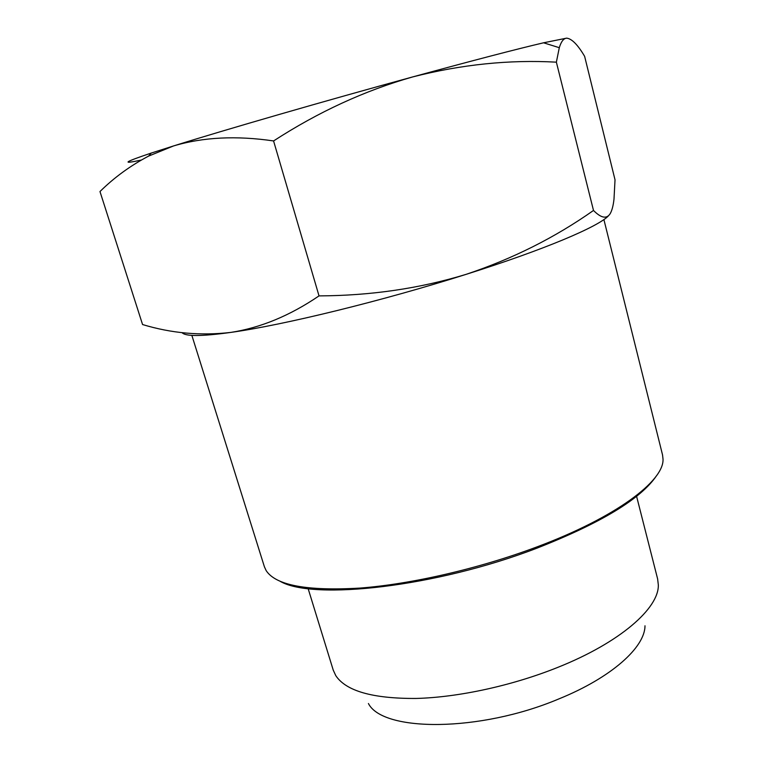 <?xml version="1.0" encoding="UTF-8"?>
<svg xmlns="http://www.w3.org/2000/svg" width="763" height="763" viewBox="0 0 763 763"><rect width="100%" height="100%" fill="white"/><g stroke="black" fill="none" stroke-linecap="round" stroke-linejoin="round"><path stroke-width="1.14" d="M656.59 475.616C641.054 498.754 601.11 522.96 536.761 548.235C436.207 586.957 313.431 600.586 280.288 581.387M191.856 335.377L264.408 566.795L266.173 570.619C275.767 585.326 306.945 591.153 359.707 588.101C411.505 584.181 479.488 568.521 536.99 546.89C615.989 517.381 664.22 480.843 663.018 459.068L662.532 454.882L603.895 219.553M636.58 496.284L657.63 578.945L658.326 584.963C659.003 608.206 620.147 642.503 557.791 667.377C512.335 685.651 458.487 697.353 416.15 698.45C372.821 698.689 346.03 691.078 335.777 675.627L333.24 670.133L308.138 588.607M644.993 625.784C645.012 647.272 611.497 677.592 558.878 698.908C479.746 732.356 382.807 732.079 368.424 703.524M608.464 215.815C598.593 226.582 544.515 249.625 466.098 274.356C382.778 300.851 283.178 325.152 230.884 332.401C200.812 335.92 171.37 333.297 142.567 324.542L99.982 191.542C114.183 177.512 130.397 165.695 148.594 156.1L173.516 145.952L151.246 153.067C124.111 162.147 120.773 164.474 141.231 160.068M566.651 38.15L543.571 42.795C516.16 49.223 472.497 60.601 412.583 76.949C461.462 64.464 509.388 59.543 556.37 62.165L559.298 47.697C561.158 41.574 563.609 38.388 566.651 38.15C571.792 38.675 577.782 44.74 584.63 56.338L615.026 179.82L613.996 199.133C613.28 205.629 612.012 210.474 610.19 213.669C606.68 219.2 601.11 218.132 593.5 210.454C555.044 237.551 512.583 258.848 466.098 274.356C419.793 288.481 370.77 295.663 319.02 295.891C290.007 315.624 260.631 327.794 230.884 332.401C201.594 336.454 185.314 336.531 182.042 332.62M173.516 145.952C203.006 137.149 236.358 135.48 273.574 140.945C318.238 111.989 364.571 90.654 412.583 76.949C325.896 100.621 224.56 129.939 173.516 145.952M593.5 210.454L556.37 62.165M319.02 295.891L273.574 140.945M543.571 42.795L559.298 47.697M151.246 153.067L148.594 156.091"/></g></svg>
